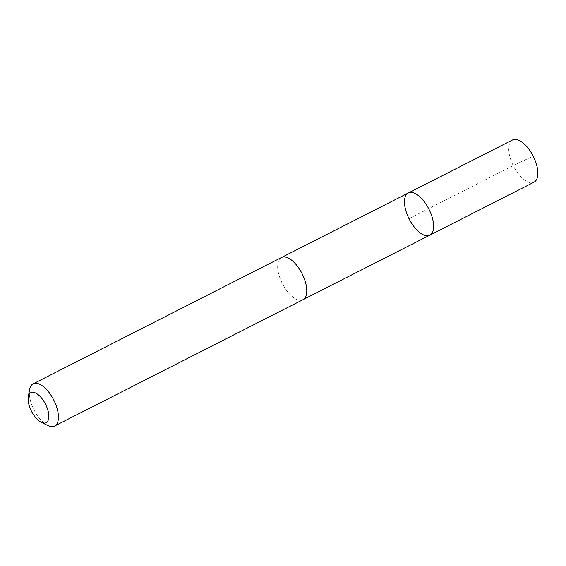 <?xml version="1.0" encoding="UTF-8"?>
<svg xmlns="http://www.w3.org/2000/svg" width="566" height="566" viewBox="0 0 566 566"><rect width="100%" height="100%" fill="white"/><g stroke="black" fill="none" stroke-linecap="round" stroke-linejoin="round"><path stroke-width="0.42" stroke-dasharray="2.83 2.12" d="M512.563 139.972A23.673 11.037 -117 0 0 511.324 140.849A23.673 11.037 -117 0 0 514.211 167.501A23.673 11.037 -117 0 0 534.028 182.167M304.183 298.82A23.659 11.037 -117 0 0 301.296 272.175A23.659 11.037 -117 0 0 281.493 257.523A23.659 11.037 -117 0 0 280.248 258.4A23.659 11.037 -117 0 0 283.134 285.038A23.659 11.037 -117 0 0 302.944 299.697A23.659 11.037 -117 0 0 304.183 298.82M429.778 235.187A23.666 11.037 63 0 1 409.211 219.099A23.666 11.037 63 0 1 408.319 192.999M281.486 257.509A23.673 11.037 -117 0 0 280.248 258.386A23.673 11.037 -117 0 0 283.134 285.038A23.673 11.037 -117 0 0 302.944 299.704L303.256 299.534M29.559 389.641A23.673 11.037 -117 0 0 47.792 425.498M531.028 157.136L513.235 165.633L408.985 218.653"/><path stroke-width="0.85" d="M431.016 234.31A23.666 11.037 63 0 1 429.778 235.187A23.666 11.037 63 0 1 409.211 219.099A23.666 11.037 63 0 1 408.319 192.999A23.666 11.037 63 0 1 428.129 207.665A23.666 11.037 63 0 1 431.016 234.31A23.666 11.037 63 0 1 429.778 235.187L534.028 182.167A23.673 11.037 -117 0 0 535.266 181.29A23.673 11.037 -117 0 0 532.38 154.638A23.673 11.037 -117 0 0 512.563 139.972L408.319 192.999A23.666 11.037 63 0 1 428.129 207.665A23.666 11.037 63 0 1 431.016 234.31M41.276 422.3L47.792 425.498A23.673 11.037 -117 0 0 54.598 426.028L302.944 299.704A23.673 11.037 -117 0 0 302.053 273.604A23.673 11.037 -117 0 0 281.486 257.509L33.132 383.833A23.673 11.037 -117 0 0 31.894 384.71A23.673 11.037 -117 0 0 29.559 389.641L28.3 396.794A16.838 7.853 -117 0 0 41.276 422.3A16.838 7.853 -117 0 0 46.907 407.308A16.838 7.853 -117 0 0 29.963 393.285A16.838 7.853 -117 0 0 28.3 396.794M54.598 426.028A23.673 11.037 -117 0 0 53.706 399.921A23.673 11.037 -117 0 0 33.132 383.833M303.256 299.534L429.778 235.187M281.804 257.36L408.319 192.999"/></g></svg>
